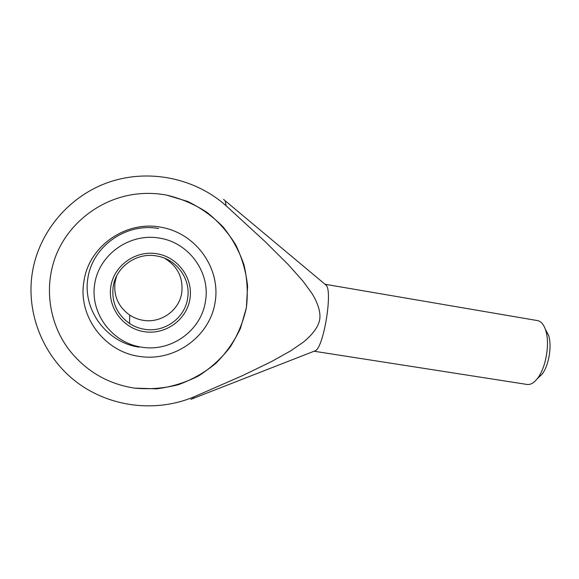 <?xml version="1.0" encoding="UTF-8"?>
<svg xmlns="http://www.w3.org/2000/svg" width="579" height="579" viewBox="0 0 579 579"><rect width="100%" height="100%" fill="white"/><g stroke="black" fill="none" stroke-linecap="round" stroke-linejoin="round"><path stroke-width="0.87" d="M314.086 351.236L527.064 384.449C530.654 384.934 534.265 382.741 537.898 377.87C546.098 367.1 550.021 343.101 545.679 330.276C543.811 324.58 541.133 321.359 537.63 320.614L537.377 320.571M193.987 396.854C156.547 412.632 110.777 407.544 77.311 382.654C43.946 357.713 25.766 314.339 32.301 272.818C38.902 231.318 69.813 195.289 109.807 181.886C149.86 168.54 195.557 178.441 226.107 205.769L265.124 241.617L288.27 264.617L302.781 280.909L311.922 293.329C318.218 303.693 320.809 312.479 319.695 319.68C318.305 326.831 312.899 334.293 303.476 342.051L290.701 350.831L271.616 361.528L242.268 375.735L193.987 396.854L192.843 398.576L190.918 399.365M134.574 388.14C108.063 384.015 86.365 371.407 69.487 350.324C48.462 323.01 43.396 284.738 57.046 252.864C70.768 221.019 102.136 198.054 136.608 194.045C146.617 192.908 156.554 193.241 166.412 195.043L187.741 201.478C201.137 208.02 212.985 216.568 223.277 227.134C232.432 238.62 239.351 251.25 244.027 265.016C247.305 279.15 248.087 293.387 246.379 307.724L240.451 328.358C234.285 341.429 226.071 353.103 215.801 363.388C204.546 372.63 192.011 379.752 178.194 384.745C163.908 388.371 149.368 389.501 134.574 388.14L156.627 388.835C171.29 386.953 185.157 382.712 198.228 376.104C210.561 368.273 221.178 358.64 230.095 347.212C237.824 334.98 243.252 321.815 246.379 307.724L247.602 286.272C246.089 271.877 242.16 258.111 235.805 244.982C228.155 232.505 218.551 221.634 207 212.37C194.544 204.271 181.017 198.496 166.412 195.043C156.554 193.241 146.617 192.908 136.608 194.045C102.136 198.054 70.768 221.019 57.046 252.864C43.396 284.738 48.462 323.01 69.487 350.324C86.365 371.407 108.063 384.015 134.574 388.14M223.603 199.415L225.18 200.775L226.107 205.769M325.058 284.282L326.31 285.324C332.628 292.084 323.777 346.242 315.635 350.628L314.115 351.221M537.283 378.688L542.219 374.056C548.95 365.226 552.127 345.779 548.559 335.27L545.353 329.299M158.632 228.531C126.439 222.517 92.828 245.757 87.885 278.036C82.457 310.235 106.898 342.602 139.083 347.147M139.792 356.469C104.712 352.075 77.55 316.264 83.948 281.242C88.84 245.981 126.164 220.208 161.1 227.25C196.267 233.301 221.062 268.67 215.062 302.622C209.576 336.652 174.778 361.861 139.792 356.469M141.739 347.183C112.152 343 89.752 313.268 94.746 283.71C99.298 254.08 130.137 232.693 159.717 238.15C189.427 242.782 210.814 273.107 205.371 301.731C201.137 330.551 171.181 352.191 141.739 347.183M113.173 286.598C111.378 302.057 116.835 314.361 129.544 323.495C134.162 326.505 139.184 328.438 144.62 329.299C164.429 332.759 184.723 318.189 187.56 298.713C191.077 279.968 177.587 260.116 158.407 256.302L156.714 255.969C136.897 252.126 115.959 266.738 113.173 286.598M164.342 258.104C177.63 266.145 183.427 277.754 181.734 292.931C179.193 310.402 160.976 323.444 143.223 320.31C138.352 319.528 133.843 317.784 129.71 315.085C118.333 306.87 113.448 295.847 115.055 282.002L116.676 275.872M110.85 286.33C114.114 265.247 136.007 249.976 157.141 253.79C178.332 257.293 193.509 278.6 189.898 299.213C186.597 319.869 165.399 335.089 144.294 331.702C123.139 328.626 107.274 307.369 110.85 286.33M537.5 320.592L325.036 284.26M326.31 285.324L225.18 200.775M315.635 350.628L192.843 398.576M548.559 335.27L545.679 330.276M542.219 374.056L537.898 377.87M129.544 323.495L129.71 315.085"/></g></svg>
